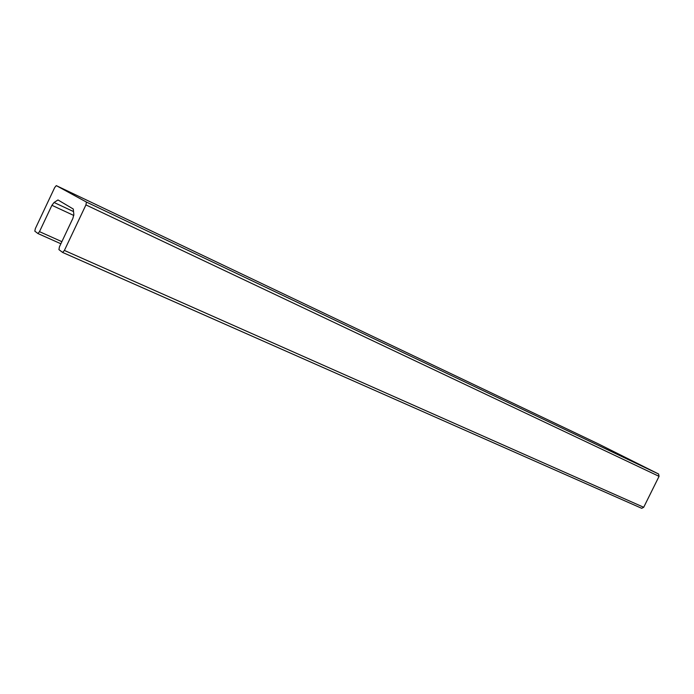 <?xml version="1.0" encoding="UTF-8"?>
<svg xmlns="http://www.w3.org/2000/svg" width="694" height="694" viewBox="0 0 694 694"><rect width="100%" height="100%" fill="white"/><g stroke="black" fill="none" stroke-linecap="round" stroke-linejoin="round"><path stroke-width="1.04" d="M56.292 185.619L54.696 187.554L35.368 228.543L34.813 231.154L37.953 233.548L39.48 231.649L51.92 205.303L54.063 202.483L57.966 199.95L73.286 209.041L73.842 214.55L72.861 218.402L59.476 246.726L58.921 249.606L62.616 252.443L64.395 250.439L85.935 204.904L86.438 202.067L56.292 185.619L598.15 443.787L658.597 474.011L659.057 476.344L643.702 507.279L641.724 508.32L62.712 252.477M54.063 202.483L73.538 211.575M51.92 205.303L73.798 215.47M86.438 202.067L658.597 474.011M37.97 233.548L60.872 243.768L37.953 233.548M64.395 250.439L643.702 507.279M85.935 204.904L659.057 476.344M39.48 231.649L61.861 241.668M62.677 252.469L641.724 508.32"/></g></svg>

